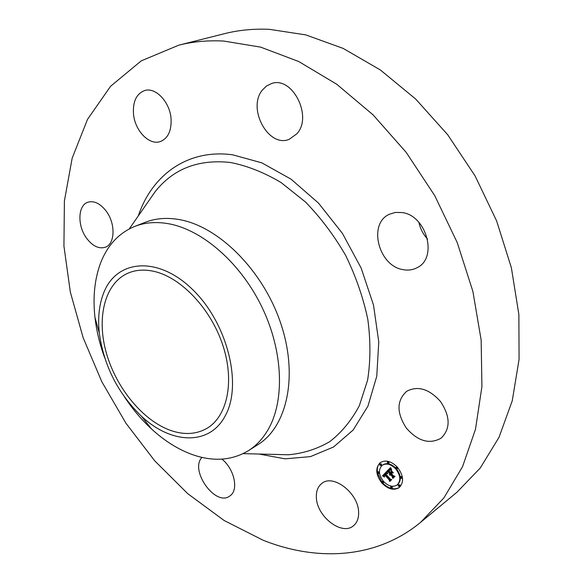 <?xml version="1.0" encoding="UTF-8"?>
<svg xmlns="http://www.w3.org/2000/svg" width="583" height="583" viewBox="0 0 583 583"><rect width="100%" height="100%" fill="white"/><g stroke="black" fill="none" stroke-linecap="round" stroke-linejoin="round"><path stroke-width="0.87" d="M358.618 512.362C358.785 518.382 357.029 522.878 353.349 525.851C341.733 535.974 316.642 516.327 316.365 497.459C316.088 491.083 317.968 486.368 322.005 483.307C333.418 473.746 358.581 493.356 358.618 512.362M178.777 45.168L224.593 33.654C238.673 30.09 253.569 28.647 269.295 29.325L305.711 34.871L343.161 48.404L380.298 69.924L415.65 99.008L447.722 134.782L475.109 175.957L496.614 220.899L511.371 267.735L518.877 314.529L519.067 359.434L512.246 400.798L499.026 437.308L480.275 467.981L456.977 492.212L420.598 522.346C376.305 558.951 317.086 561.721 263.042 540.201L224.12 520.502L187.711 493.648L154.721 460.818L125.884 423.156L101.828 381.756L83.136 337.695L70.339 292.083L63.933 246.077L64.4 200.967L72.161 158.182L87.523 119.347L110.602 86.262L141.217 60.872L178.777 45.168C192.886 41.597 207.876 40.227 223.755 41.058L260.63 47.128L298.744 61.528L336.741 84.251L373.084 114.858L406.227 152.418L434.692 195.567L457.225 242.557L472.886 291.413L481.15 340.064L481.922 386.58L475.509 429.234L462.545 466.67L443.903 497.904L420.598 522.346M427.543 239.015C423.105 234.242 420.212 228.667 418.864 222.291M221.89 459.142C233.921 468.419 238.819 489.108 230.628 495.375L229.658 496.111C215.367 506.853 189.337 470.168 201.988 457.4M86.823 238.542C77.233 226.102 77.656 205.34 87.895 202.228C94.016 200.494 100.057 203.38 106.011 210.886C115.726 223.384 115.179 244 105.363 247.214C99.044 249.167 92.865 246.274 86.823 238.542M133.522 114.195C132.676 101.668 136.386 93.79 144.65 90.554C155.501 86.889 169.806 101.872 171.038 118.48C171.686 130.621 168.13 138.309 160.361 141.545C149.357 145.663 134.979 130.832 133.522 114.195M262.379 90.052L266.438 86.065L271.328 83.617C292.156 75.513 313.042 116.498 296.893 133.777L289.255 139.301C268.537 148.242 246.886 108.482 262.379 90.052M401.76 212.525C426.435 214.967 438.234 257.868 417.217 267.626C412.953 269.929 408.275 270.607 403.196 269.667C378.447 266.198 367.618 223.427 389.51 214.201L395.383 212.445L401.76 212.525M440.537 401.549C450.419 416.575 450.608 428.782 441.112 438.161C429.525 444.603 417.96 441.28 406.424 428.192C396.469 412.902 396.557 400.608 406.672 391.302C417.858 385.458 429.146 388.876 440.537 401.549M381.85 483.015C375.671 474.708 375.146 467.909 380.269 462.618C385.582 459.572 391.295 461.102 397.417 467.216C403.596 475.466 404.194 482.25 399.231 487.57C393.809 490.769 388.016 489.254 381.85 483.015M382.718 483.008C388.657 488.809 394.246 490.259 399.479 487.366M380.531 462.428C377.871 464.709 376.837 468.047 377.427 472.434M377.5 472.9L381.901 482.075M104.729 357.86C99.773 344.4 96.523 330.94 94.978 317.473C92.726 297.257 94.606 279.097 100.604 262.999C107.483 245.21 118.852 233.018 134.702 226.43L145.189 222.327C155.552 218.275 167.029 217.379 179.622 219.645C218.844 226.539 262.926 270.395 280.634 323.04C298.525 375.685 287.23 426.581 257.875 444.676L248.365 450.71C231.837 460.577 213.218 461.889 192.499 454.638C178.128 449.449 164.442 440.872 151.449 428.906L141.385 416.145C170.695 443.969 209.159 446.163 225.016 416.204C242.871 385.188 227.581 323.026 192.426 289.387C157.527 255.288 116.104 259.705 103.577 293.198C99.095 304.836 97.682 318.143 99.321 333.133C103.825 365.628 117.846 393.299 141.385 416.145M397.147 484.961C392.884 487.468 388.329 486.273 383.476 481.369C378.607 474.824 378.185 469.468 382.208 465.3C386.405 462.887 390.916 464.09 395.74 468.921C400.608 475.429 401.075 480.771 397.147 484.961L397.664 484.56C401.519 480.53 401.148 475.305 396.564 468.885M395.821 468.047C391.076 463.609 386.718 462.567 382.732 464.913L382.477 465.11M380.91 465.496L381.428 465.11L381.333 463.871L379.781 463.981L380.808 464.257L380.91 465.496L379.876 465.219L379.781 463.981M397.154 468.834L396.097 468.557L395.995 467.311L397.052 467.581L397.154 468.834L397.868 467.741M397.089 466.859L395.995 467.311M388.511 463.507L389.029 463.113L388.934 461.867L387.367 461.976L388.409 462.253L388.511 463.507L387.469 463.23L387.367 461.976M399.428 486.448L399.945 486.047L399.836 484.823L398.255 484.939L399.319 485.216L399.428 486.448L398.364 486.171L398.255 484.939M401.702 478.381L400.63 478.104L400.528 476.865L401.592 477.142L401.702 478.381L402.423 477.411M402.401 477.302L401.046 476.464L400.528 476.865M383.155 480.99L382.091 481.441L383.126 481.718L383.235 482.943L382.2 482.666L382.091 481.441M383.235 482.943L383.935 481.864M379.467 472.492L378.156 471.647L377.631 472.033L378.659 472.31L378.761 473.542L377.733 473.265L377.631 472.033M378.761 473.542L379.489 472.696M391.761 488.292L392.279 487.898L392.17 486.674L390.603 486.79L391.652 487.075L391.761 488.292L390.712 488.015L390.603 486.79M134.702 226.43C145.043 222.385 156.521 221.525 169.128 223.843C203.081 230.168 241.282 263.669 262.372 307.992C283.476 352.307 284.81 401.68 267.706 430.312C262.496 439.035 256.046 445.835 248.365 450.71M124.645 397.161C132.574 409.113 141.501 419.694 151.449 428.906M386.478 471.683L387.352 473.731L386.165 473.177L385.203 473.855L390.049 479.437L390.945 479.59L389.393 481.157L389.342 480.079L384.86 474.992L384.299 475.874L384.678 476.938L384.146 475.815L384.518 474.613L383.774 475.641L384.365 476.945L382.484 475.859L386.478 471.683M386.974 471.785L387.797 473.782L386.974 471.785M386.769 473.505L385.8 474.03L390.333 479.182L391.725 479.598L389.991 481.347L391.419 479.649L390.267 479.321L385.574 473.994L386.769 473.505M386.784 471.363L390.319 467.755L391.12 469.862L389.706 469.446L388.3 470.627L390.413 473.024L388.752 470.692L389.83 469.723L390.632 469.774L388.963 470.743L390.712 472.726L391.222 472.201L391.004 470.78L392.906 472.93L391.579 472.66L390.799 473.454L393.08 476.041L394.108 476.267L392.432 477.958L392.395 476.734L390.45 474.526L390.093 475.247L390.114 474.147L389.706 475.13L389.735 473.717L387.826 471.552L386.784 471.363L388.351 471.166L390.253 473.323L390.034 474.212M390.85 467.799L391.63 470L390.85 467.799M391.412 470.707L393.372 472.922L391.412 470.707M392.17 472.879L391.47 473.585L393.408 475.786L395.004 476.296L393.022 478.293L394.691 476.347L393.379 475.932L391.266 473.534L392.17 472.879M171.125 430.611C143.178 420.984 116.272 388.22 106.339 352.977C96.341 317.779 104.678 283.243 128.136 273.099C135.817 269.834 144.416 269.259 153.934 271.357C181.007 277.311 210.849 308.691 222.808 345.165C234.891 381.639 227.304 416.583 206.841 428.41C196.318 434.342 184.41 435.078 171.125 430.611M386.58 473.287L386.974 472.995M386.493 473.25L386.937 472.908M386.405 473.221L386.908 472.835M386.318 473.199L386.901 472.82M386.238 473.185L386.842 472.806M386.165 473.177L386.762 472.791M386.092 473.185L386.689 472.791M386.012 473.199L386.609 472.791M385.939 473.221L386.536 472.806M385.866 473.25L386.463 472.828M385.786 473.287L386.383 472.857M385.713 473.33L386.31 472.893M385.64 473.389L386.238 472.944M389.342 480.079L389.859 479.685L389.903 480.64M384.86 474.992L385.378 474.606L389.859 479.685M384.306 475.334L384.78 475.028M384.357 475.262L384.824 474.948M384.423 475.181L384.882 474.868M384.496 475.101L384.948 474.788M384.518 474.613L385.225 474.511M383.476 476.42L383.854 476.136M383.293 476.311L383.796 475.932M383.097 476.194L383.789 475.903M382.9 476.085L383.621 475.808M382.696 475.976L383.417 475.692M382.484 475.859L383.213 475.582M386.522 471.793L383.002 475.473M386.238 473.644L385.574 473.994M386.084 473.746L386.529 473.411M389.787 481.288L390.413 480.924M391.63 479.569L390.311 480.895M385.749 473.804L386.267 473.418M385.815 473.739L386.223 473.432M390.384 469.519L390.807 469.206M390.267 469.475L390.763 469.111M390.158 469.446L390.748 469.075M390.049 469.424L390.676 469.06M389.961 469.417L390.574 469.038M389.874 469.417L390.479 469.024M389.794 469.424L390.399 469.024M389.706 469.446L390.311 469.031M389.626 469.475L390.231 469.053M389.531 469.512L390.144 469.082M389.444 469.563L390.056 469.126M389.349 469.621L389.961 469.177M389.255 469.694L389.874 469.235M388.752 470.692L389.313 470.343M389.014 470.401L389.451 470.109M389.284 470.117L389.779 469.745M389.743 469.956L390.158 469.65M390.712 472.726L391.222 472.201M391.579 472.66L392.374 472.325M392.395 476.734L392.92 476.34L392.949 477.441M390.45 474.526L390.967 474.132L392.92 476.34M390.173 474.606L390.654 474.292M390.216 474.526L390.69 474.212M390.267 474.453L390.734 474.132M390.326 474.387L390.785 474.066M390.114 474.147L390.85 473.994M389.524 474.657L389.903 474.373M389.502 474.504L390.02 474.117M389.495 474.365L390.012 473.972M389.51 474.227L390.027 473.833M389.539 474.088L390.056 473.702M389.582 473.957L390.107 473.571M389.648 473.833L390.173 473.447M389.735 473.717L390.253 473.323M387.826 471.552L388.351 471.166M390.348 467.865L387.309 470.969M392.811 478.242L393.438 477.871M394.902 476.26L393.336 477.849M391.266 473.534L391.842 473.207M138.266 215.958C151.915 175.097 187.653 148.607 232.712 154.823L261.803 162.846L291.004 179.141L318.471 203.073L342.403 233.346L361.161 268.107L373.521 305.106L378.768 341.922L376.764 376.261L367.939 406.132L353.138 430.043L333.512 447.023L310.389 456.627L285.094 458.843L258.918 454.026M129.258 228.915L155.151 191.683C173.289 168.771 198.373 159.042 230.416 162.482C247.214 165.776 264.114 172.466 281.108 182.559L305.448 201.98C320.745 217.699 334.168 235.554 345.712 255.536C355.841 276.32 363.209 297.578 367.807 319.316C370.679 340.807 370.613 361.066 367.603 380.094L359.383 405.586C351.513 420.438 341.638 432.448 329.759 441.63C317.021 449.063 303.255 453.443 288.468 454.769L278.091 454.507M388.846 470.59L389.371 470.197M389.101 470.306L389.619 469.92M389.189 470.211L389.714 469.825M243.133 453.632L278.047 454.507M382.208 465.3L382.732 464.913M94.978 317.473L99.321 333.133"/></g></svg>
